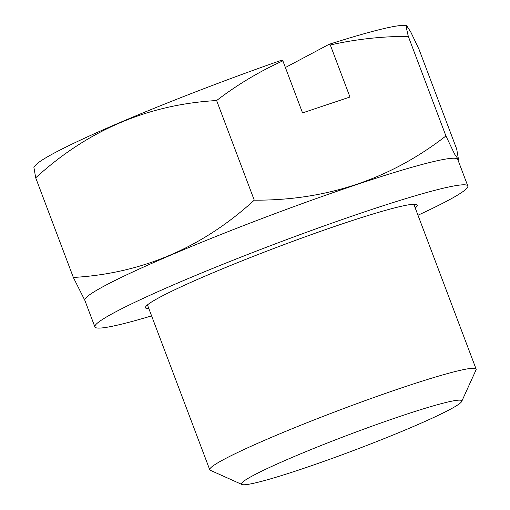 <?xml version="1.0" encoding="UTF-8"?>
<svg xmlns="http://www.w3.org/2000/svg" width="510" height="510" viewBox="0 0 510 510"><rect width="100%" height="100%" fill="white"/><g stroke="black" fill="none" stroke-linecap="round" stroke-linejoin="round"><path stroke-width="0.76" d="M328.944 44.383L285.39 67.518M253.597 475.288A117.721 8.211 159.3 0 0 241.982 484.5A117.721 8.211 159.3 0 0 330.977 458.834A117.721 8.211 159.3 0 0 449.667 409.619A117.721 8.211 159.3 0 0 461.684 401.485A117.721 8.211 159.3 0 0 379.803 423.383A117.721 8.211 159.3 0 0 253.597 475.288M84.896 300.466L73.351 277.459L35.706 177.824L33.877 167.242L35.419 165.38A199.327 13.904 -20.7 0 1 55.105 152.611A199.327 13.904 -20.7 0 1 119.882 122.566A199.327 13.904 -20.7 0 1 281.737 60.174M35.706 177.831C87.765 130.248 148.066 104.48 216.616 100.534C237.226 84.762 259.309 71.534 282.872 60.856L302.545 112.908L349.968 97.021L330.295 44.956M281.698 60.186L282.98 60.798M328.925 44.37L330.168 44.988M330.053 45.027C355.566 39.257 381.646 36.363 408.293 36.337L406.508 28.458L406.674 25.678L410.85 32.175L419.054 49.432L456.699 149.06M328.886 44.383A199.327 13.904 -20.7 0 1 405.59 25.5A199.327 13.904 -20.7 0 1 406.495 25.717M73.351 277.459C141.901 273.513 202.202 247.752 254.267 200.169C326.4 200.583 390.29 179.182 445.938 135.966L454.582 154.077L458.528 159.649L456.699 149.067M417.97 215.226A199.327 13.904 159.3 0 0 467.804 185.991L457.763 159.42A199.327 13.904 159.3 0 0 457.597 159.133A199.327 13.904 159.3 0 0 356.375 184.684A199.327 13.904 159.3 0 0 170.085 255.427A199.327 13.904 159.3 0 0 105.309 285.472A199.327 13.904 159.3 0 0 84.845 300.333L94.885 326.904A199.327 13.904 159.3 0 0 151.597 315.881M415.236 207.991A145.222 10.13 159.3 0 0 417.193 205.116A145.222 10.13 159.3 0 0 343.326 223.52A145.222 10.13 159.3 0 0 145.497 307.779A145.222 10.13 159.3 0 0 148.863 308.639M467.804 185.991A199.327 13.904 159.3 0 0 366.416 211.255A199.327 13.904 159.3 0 0 94.885 326.904M254.26 200.169L216.616 100.534M445.938 135.972L408.287 36.337M461.684 401.485L476.04 369.89A142.379 9.932 159.3 0 0 476.123 369.119A142.379 9.932 159.3 0 0 372.485 397.991A142.379 9.932 159.3 0 0 224.368 459.159A142.379 9.932 159.3 0 0 209.75 469.774A142.379 9.932 159.3 0 0 210.324 470.296L241.982 484.5M405.59 25.5L406.674 25.672M458.063 160.21L458.528 159.649M413.827 204.255L476.123 369.119M147.454 304.91L209.75 469.774"/></g></svg>
